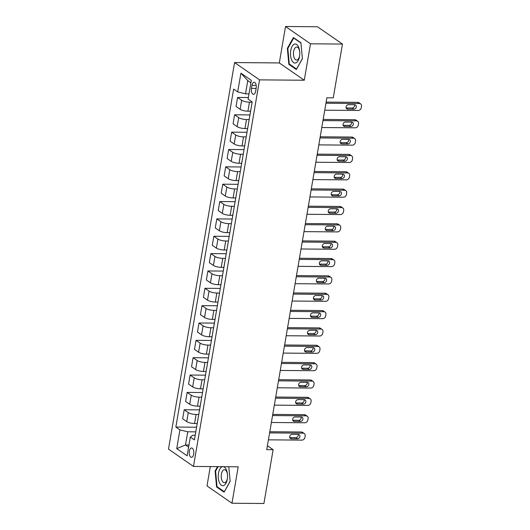 <?xml version="1.0" encoding="UTF-8"?>
<svg xmlns="http://www.w3.org/2000/svg" width="530" height="530" viewBox="0 0 530 530"><rect width="100%" height="100%" fill="white"/><g stroke="black" fill="none" stroke-linecap="round" stroke-linejoin="round"><path stroke-width="0.79" d="M193.682 454.15A4.684 2.292 -89.5 0 0 191.562 447.969A4.684 2.292 -89.5 0 0 189.362 451.156A4.684 2.292 -89.5 0 0 191.482 457.344A4.684 2.292 -89.5 0 0 193.682 454.15M210.311 466.566L206.998 485.93L231.974 503.235L263.927 503.5L273.116 449.712L267.398 445.75M234.571 62.56L168.494 449.122L193.47 466.426L259.548 79.864L234.571 62.56L279.303 62.938L304.28 80.235L310.507 43.805L285.531 26.5L279.303 62.938M285.531 26.5L317.483 26.765L342.459 44.069L310.507 43.805M342.459 44.069L333.264 97.858L326.871 97.798L266.729 449.659L273.116 449.712M251.969 85.323L251.445 88.377A4.538 2.219 -89.5 0 0 253.499 94.367A4.538 2.219 -89.5 0 0 255.632 91.279L256.156 88.225A4.538 2.219 -89.5 0 0 254.095 82.236A4.538 2.219 -89.5 0 0 251.969 85.323L256.175 85.363M250.889 82.786L247.775 80.626L245.523 93.817L237.705 91.902L233.624 89.073L175.854 427.054L196.57 427.226M237.705 91.902L240.911 73.166L251.306 80.368L248.1 99.103L252.187 101.932L194.417 439.913L190.33 437.084L187.13 455.82L176.735 448.618L179.935 429.883L175.854 427.054M231.974 503.235L238.202 466.798L193.47 466.426M304.28 80.235L259.548 79.864M190.33 437.084L192.741 435.256L195.206 435.276M188.978 445.008L185.493 444.981L188.614 447.141M249.001 93.843L245.523 93.817M252.141 102.21L249.464 102.191A5.856 1.61 -170.3 0 1 241.653 100.276L237.566 97.447L248.371 97.533M250.584 111.234L247.921 111.207A5.856 1.61 -170.3 0 1 240.11 109.299L236.029 106.47L237.566 97.447M249.173 119.561L246.496 119.535A5.856 1.61 -170.3 0 1 238.685 117.627L234.605 114.798L249.948 114.924M247.616 128.585L244.959 128.558A5.856 1.61 -170.3 0 1 237.142 126.643L233.061 123.815L234.605 114.798M246.205 136.912L243.535 136.886A5.856 1.61 -170.3 0 1 235.718 134.978L231.636 132.149L246.987 132.275M244.648 145.935L241.991 145.909A5.856 1.61 -170.3 0 1 234.18 143.994L230.093 141.166L231.636 132.149M243.244 154.263L240.567 154.237A5.856 1.61 -170.3 0 1 232.756 152.322L228.669 149.493L244.019 149.626M241.687 163.28L239.023 163.26A5.856 1.61 -170.3 0 1 231.213 161.345L227.131 158.516L228.669 149.493M240.275 171.607L237.599 171.588A5.856 1.61 -170.3 0 1 229.788 169.673L225.707 166.844L241.051 166.976M238.719 180.631L236.062 180.611A5.856 1.61 -170.3 0 1 228.244 178.696L224.163 175.867L225.707 166.844M237.307 188.958L234.638 188.938A5.856 1.61 -170.3 0 1 226.827 187.024L222.739 184.195L238.089 184.327M235.751 197.981L233.094 197.962A5.856 1.61 -170.3 0 1 225.283 196.047L221.195 193.218L222.739 184.195M234.346 206.309L231.67 206.289A5.856 1.61 -170.3 0 1 223.859 204.375L219.771 201.546L235.121 201.672M232.789 215.332L230.126 215.312A5.856 1.61 -170.3 0 1 222.315 213.398L218.234 210.569L219.771 201.546M231.378 223.66L228.702 223.64A5.856 1.61 -170.3 0 1 220.891 221.726L216.81 218.897L232.153 219.023M229.821 232.683L227.165 232.663A5.856 1.61 -170.3 0 1 219.347 230.749L215.266 227.92L216.81 218.897M228.417 241.011L225.74 240.991A5.856 1.61 -170.3 0 1 217.929 239.076L213.842 236.248L229.192 236.373M226.853 250.034L224.197 250.008A5.856 1.61 -170.3 0 1 216.386 248.1L212.298 245.271L213.842 236.248M225.449 258.362L222.772 258.342A5.856 1.61 -170.3 0 1 214.961 256.427L210.874 253.598L226.224 253.724M223.892 267.385L221.229 267.358A5.856 1.61 -170.3 0 1 213.418 265.45L209.337 262.622L210.874 253.598M222.481 275.713L219.804 275.686A5.856 1.61 -170.3 0 1 211.993 273.778L207.912 270.949L223.256 271.075M220.924 284.736L218.267 284.709A5.856 1.61 -170.3 0 1 210.45 282.795L206.369 279.966L207.912 270.949M219.519 293.063L216.843 293.037A5.856 1.61 -170.3 0 1 209.032 291.129L204.944 288.293L220.294 288.426M217.956 302.08L215.299 302.06A5.856 1.61 -170.3 0 1 207.488 300.146L203.401 297.317L204.944 288.293M216.551 310.414L213.875 310.388A5.856 1.61 -170.3 0 1 206.064 308.473L201.983 305.644L217.327 305.777M214.994 319.431L212.331 319.411A5.856 1.61 -170.3 0 1 204.52 317.496L200.439 314.668L201.983 305.644M213.583 327.759L210.907 327.739A5.856 1.61 -170.3 0 1 203.096 325.824L199.015 322.995L214.358 323.128M212.026 336.782L209.37 336.762A5.856 1.61 -170.3 0 1 201.552 334.847L197.471 332.019L199.015 322.995M210.622 345.109L207.945 345.09A5.856 1.61 -170.3 0 1 200.135 343.175L196.047 340.346L211.397 340.472M209.058 354.133L206.402 354.113A5.856 1.61 -170.3 0 1 198.591 352.198L194.503 349.369L196.047 340.346M207.654 362.46L204.977 362.441A5.856 1.61 -170.3 0 1 197.167 360.526L193.086 357.697L208.429 357.823M206.097 371.484L203.434 371.464A5.856 1.61 -170.3 0 1 195.623 369.549L191.542 366.72L193.086 357.697M204.686 379.811L202.016 379.791A5.856 1.61 -170.3 0 1 194.199 377.877L190.118 375.048L205.461 375.174M203.129 388.834L200.472 388.815A5.856 1.61 -170.3 0 1 192.662 386.9L188.574 384.071L190.118 375.048M201.725 397.162L199.048 397.142A5.856 1.61 -170.3 0 1 191.237 395.228L187.15 392.399L202.5 392.525M200.161 406.185L197.505 406.159A5.856 1.61 -170.3 0 1 189.694 404.251L185.606 401.422L187.15 392.399M198.757 414.513L196.08 414.486A5.856 1.61 -170.3 0 1 188.269 412.578L184.188 409.75L199.532 409.875M197.2 423.536L194.536 423.51A5.856 1.61 -170.3 0 1 186.726 421.595L182.645 418.766L184.188 409.75M195.789 431.864L187.746 431.798L185.493 444.981L176.735 448.618M249.835 115.672A5.856 1.61 -170.3 0 1 249.842 115.553L251.386 106.53M246.874 133.023A5.856 1.61 -170.3 0 1 246.874 132.904L248.418 123.881M243.906 150.374A5.856 1.61 -170.3 0 1 243.913 150.255L245.456 141.232M240.938 167.725A5.856 1.61 -170.3 0 1 240.945 167.606L242.488 158.583M237.977 185.076A5.856 1.61 -170.3 0 1 237.977 184.957L239.52 175.934M235.009 202.427A5.856 1.61 -170.3 0 1 235.015 202.301L236.559 193.284M232.041 219.771A5.856 1.61 -170.3 0 1 232.047 219.652L233.591 210.635M229.079 237.122A5.856 1.61 -170.3 0 1 229.079 237.003L230.623 227.98M226.111 254.473A5.856 1.61 -170.3 0 1 226.118 254.354L227.661 245.33M223.143 271.824A5.856 1.61 -170.3 0 1 223.15 271.704L224.694 262.681M220.182 289.175A5.856 1.61 -170.3 0 1 220.182 289.055L221.726 280.032M217.214 306.526A5.856 1.61 -170.3 0 1 217.22 306.406L218.764 297.383M214.252 323.876A5.856 1.61 -170.3 0 1 214.252 323.757L215.796 314.734M211.285 341.227A5.856 1.61 -170.3 0 1 211.291 341.108L212.828 332.085M208.316 358.578A5.856 1.61 -170.3 0 1 208.323 358.452L209.867 349.436M205.355 375.922A5.856 1.61 -170.3 0 1 205.355 375.803L206.899 366.786M202.387 393.273A5.856 1.61 -170.3 0 1 202.394 393.154L203.931 384.131M199.419 410.624A5.856 1.61 -170.3 0 1 199.426 410.505L200.969 401.482M179.935 429.883L187.746 431.798M196.458 427.975A5.856 1.61 -170.3 0 1 196.458 427.856L198.001 418.833M247.775 80.626L240.911 73.166M287.353 48.329L288.823 64.329L296.343 69.543L302.398 58.751L300.921 42.751L293.401 37.544L287.353 48.329L287.929 48.336M217.552 466.625L215.107 470.978L216.578 486.977L224.097 492.191L230.152 481.399L228.801 466.718M289.758 64.342L288.823 64.329M217.512 486.99L216.578 486.977M215.683 470.984L215.107 470.978M325.943 103.244L359.426 103.522A2.928 2.425 124.7 0 1 360.619 103.893A2.928 2.425 124.7 0 1 361.506 106.325L361.268 107.709A2.928 2.425 124.7 0 1 358.24 110.465L324.757 110.187M360.619 103.893L358.929 102.721A2.928 2.425 -55.3 0 0 357.737 102.356L326.142 102.091M354.61 104.735A2.345 1.941 -55.3 0 1 355.564 105.026A2.345 1.941 -55.3 0 1 356.114 107.537A2.345 1.941 -55.3 0 1 353.848 109.173L347.713 109.127A2.345 1.941 -55.3 0 1 346.759 108.829A2.345 1.941 -55.3 0 1 346.216 106.325A2.345 1.941 -55.3 0 1 348.475 104.682L354.61 104.735M354.517 104.735A2.345 1.941 -55.3 0 1 352.165 108.007L346.123 107.954M322.975 120.595L356.458 120.873A2.928 2.425 124.7 0 1 357.651 121.244A2.928 2.425 124.7 0 1 358.538 123.669L358.307 125.06A2.928 2.425 124.7 0 1 355.272 127.816L321.79 127.531M357.651 121.244L355.968 120.072A2.928 2.425 -55.3 0 0 354.769 119.707L323.174 119.442M351.642 122.085A2.345 1.941 -55.3 0 1 352.602 122.377A2.345 1.941 -55.3 0 1 353.146 124.888A2.345 1.941 -55.3 0 1 350.886 126.524L344.752 126.478A2.345 1.941 -55.3 0 1 343.798 126.18A2.345 1.941 -55.3 0 1 343.248 123.675A2.345 1.941 -55.3 0 1 345.507 122.032L351.642 122.085M351.556 122.085A2.345 1.941 -55.3 0 1 349.197 125.358L343.155 125.305M320.007 137.946L353.49 138.224A2.928 2.425 124.7 0 1 354.689 138.595A2.928 2.425 124.7 0 1 355.577 141.02L355.339 142.411A2.928 2.425 124.7 0 1 352.304 145.167L318.822 144.882M354.689 138.595L353 137.422A2.928 2.425 -55.3 0 0 351.807 137.058L320.206 136.793M348.68 139.436A2.345 1.941 -55.3 0 1 349.634 139.728A2.345 1.941 -55.3 0 1 350.178 142.239A2.345 1.941 -55.3 0 1 347.918 143.875L341.784 143.822A2.345 1.941 -55.3 0 1 340.83 143.531A2.345 1.941 -55.3 0 1 340.28 141.026A2.345 1.941 -55.3 0 1 342.546 139.383L348.68 139.436M348.588 139.436A2.345 1.941 -55.3 0 1 346.229 142.709L340.187 142.656M317.046 155.297L350.529 155.575A2.928 2.425 124.7 0 1 351.721 155.939A2.928 2.425 124.7 0 1 352.609 158.371L352.37 159.762A2.928 2.425 124.7 0 1 349.343 162.511L315.86 162.233M351.721 155.939L350.032 154.773A2.928 2.425 -55.3 0 0 348.839 154.402L317.245 154.144M345.712 156.787A2.345 1.941 -55.3 0 1 346.666 157.079A2.345 1.941 -55.3 0 1 347.216 159.583A2.345 1.941 -55.3 0 1 344.957 161.226L338.822 161.173A2.345 1.941 -55.3 0 1 337.862 160.881A2.345 1.941 -55.3 0 1 337.319 158.377A2.345 1.941 -55.3 0 1 339.578 156.734L345.712 156.787M345.62 156.787A2.345 1.941 -55.3 0 1 343.268 160.06L337.226 160.007M314.078 172.648L347.561 172.926A2.928 2.425 124.7 0 1 348.753 173.29A2.928 2.425 124.7 0 1 349.641 175.721L349.409 177.113A2.928 2.425 124.7 0 1 346.375 179.862L312.892 179.584M348.753 173.29L347.07 172.124A2.928 2.425 -55.3 0 0 345.871 171.753L314.277 171.488M342.744 174.138A2.345 1.941 -55.3 0 1 343.705 174.43A2.345 1.941 -55.3 0 1 344.248 176.934A2.345 1.941 -55.3 0 1 341.989 178.577L335.854 178.524A2.345 1.941 -55.3 0 1 334.9 178.232A2.345 1.941 -55.3 0 1 334.351 175.721A2.345 1.941 -55.3 0 1 336.61 174.085L342.744 174.138M342.658 174.131A2.345 1.941 -55.3 0 1 340.3 177.411L334.258 177.358M295.985 62.878A9.52 4.651 -89.5 0 0 299.616 55.915A9.52 4.651 -89.5 0 0 299.655 51.251A9.52 4.651 -89.5 0 0 294.269 44.209A9.52 4.651 -89.5 0 0 290.559 55.425A9.52 4.651 -89.5 0 0 295.985 62.878M299.702 51.655A6.519 3.187 -89.5 0 0 296.694 47.038A6.519 3.187 -89.5 0 0 296.051 47.17A6.519 3.187 -89.5 0 0 293.468 54.192A6.519 3.187 -89.5 0 0 296.588 60.076A6.519 3.187 -89.5 0 0 297.231 59.95A6.519 3.187 -89.5 0 0 299.669 55.511M302.385 58.651L296.555 69.046L289.267 63.997L287.843 48.495L293.706 38.041L300.954 43.062M294.13 38.047L293.706 38.041M218.499 473.151A9.52 4.651 -89.5 0 0 221.341 485.215A9.52 4.651 -89.5 0 0 227.271 479.233A9.52 4.651 -89.5 0 0 227.377 478.563A9.52 4.651 -89.5 0 0 227.41 473.899A9.52 4.651 -89.5 0 0 223.137 466.678A9.52 4.651 -89.5 0 0 218.499 473.151M227.456 474.304A6.519 3.187 -89.5 0 0 224.455 469.686A6.519 3.187 -89.5 0 0 221.394 474.125A6.519 3.187 -89.5 0 0 224.342 482.724A6.519 3.187 -89.5 0 0 227.403 478.285A6.519 3.187 -89.5 0 0 227.423 478.159M230.139 481.3L224.309 491.694L217.022 486.646L215.597 471.143L218.128 466.632M311.117 189.992L344.599 190.277A2.928 2.425 124.7 0 1 345.792 190.641A2.928 2.425 124.7 0 1 346.68 193.072L346.441 194.457A2.928 2.425 124.7 0 1 343.407 197.213L309.924 196.935M345.792 190.641L344.102 189.475A2.928 2.425 -55.3 0 0 342.91 189.104L311.309 188.839M339.783 191.482A2.345 1.941 -55.3 0 1 340.737 191.781A2.345 1.941 -55.3 0 1 341.287 194.285A2.345 1.941 -55.3 0 1 339.021 195.928L332.886 195.875A2.345 1.941 -55.3 0 1 331.932 195.583A2.345 1.941 -55.3 0 1 331.382 193.072A2.345 1.941 -55.3 0 1 333.648 191.436L339.783 191.482M339.69 191.482A2.345 1.941 -55.3 0 1 337.332 194.755L331.29 194.709M308.149 207.343L341.631 207.627A2.928 2.425 124.7 0 1 342.824 207.992A2.928 2.425 124.7 0 1 343.712 210.423L343.473 211.808A2.928 2.425 124.7 0 1 340.445 214.564L306.963 214.286M342.824 207.992L341.134 206.826A2.928 2.425 -55.3 0 0 339.942 206.455L308.347 206.19M336.815 208.833A2.345 1.941 -55.3 0 1 337.769 209.131A2.345 1.941 -55.3 0 1 338.319 211.636A2.345 1.941 -55.3 0 1 336.06 213.279L329.925 213.226A2.345 1.941 -55.3 0 1 328.964 212.934A2.345 1.941 -55.3 0 1 328.421 210.423A2.345 1.941 -55.3 0 1 330.68 208.787L336.815 208.833M336.722 208.833A2.345 1.941 -55.3 0 1 334.37 212.106L328.328 212.06M305.181 224.694L338.663 224.972A2.928 2.425 124.7 0 1 339.856 225.343A2.928 2.425 124.7 0 1 340.744 227.774L340.512 229.159A2.928 2.425 124.7 0 1 337.477 231.915L303.995 231.636M339.856 225.343L338.173 224.177A2.928 2.425 -55.3 0 0 336.974 223.806L305.379 223.541M333.847 226.184A2.345 1.941 -55.3 0 1 334.808 226.482A2.345 1.941 -55.3 0 1 335.351 228.986A2.345 1.941 -55.3 0 1 333.092 230.63L326.957 230.577A2.345 1.941 -55.3 0 1 326.003 230.278A2.345 1.941 -55.3 0 1 325.453 227.774A2.345 1.941 -55.3 0 1 327.719 226.131L333.847 226.184M333.761 226.184A2.345 1.941 -55.3 0 1 331.402 229.457L325.36 229.41M302.219 242.044L335.702 242.323A2.928 2.425 124.7 0 1 336.894 242.694A2.928 2.425 124.7 0 1 337.782 245.125L337.544 246.51A2.928 2.425 124.7 0 1 334.516 249.266L301.033 248.987M336.894 242.694L335.205 241.521A2.928 2.425 -55.3 0 0 334.013 241.157L302.411 240.892M330.886 243.535A2.345 1.941 -55.3 0 1 331.84 243.833A2.345 1.941 -55.3 0 1 332.389 246.337A2.345 1.941 -55.3 0 1 330.124 247.98L323.989 247.927A2.345 1.941 -55.3 0 1 323.035 247.629A2.345 1.941 -55.3 0 1 322.492 245.125A2.345 1.941 -55.3 0 1 324.751 243.482L330.886 243.535M330.793 243.535A2.345 1.941 -55.3 0 1 328.441 246.808L322.392 246.755M299.251 259.395L332.734 259.673A2.928 2.425 124.7 0 1 333.926 260.044A2.928 2.425 124.7 0 1 334.814 262.469L334.576 263.86A2.928 2.425 124.7 0 1 331.548 266.616L298.065 266.338M333.926 260.044L332.237 258.872A2.928 2.425 -55.3 0 0 331.045 258.507L299.45 258.243M327.918 260.886A2.345 1.941 -55.3 0 1 328.872 261.177A2.345 1.941 -55.3 0 1 329.421 263.688A2.345 1.941 -55.3 0 1 327.162 265.325L321.028 265.278A2.345 1.941 -55.3 0 1 320.067 264.98A2.345 1.941 -55.3 0 1 319.524 262.476A2.345 1.941 -55.3 0 1 321.783 260.833L327.918 260.886M327.825 260.886A2.345 1.941 -55.3 0 1 325.473 264.159L319.431 264.106M296.283 276.746L329.766 277.024A2.928 2.425 124.7 0 1 330.959 277.395A2.928 2.425 124.7 0 1 331.846 279.82L331.614 281.211A2.928 2.425 124.7 0 1 328.58 283.967L295.097 283.683M330.959 277.395L329.276 276.223A2.928 2.425 -55.3 0 0 328.083 275.858L296.482 275.593M324.956 278.237A2.345 1.941 -55.3 0 1 325.91 278.528A2.345 1.941 -55.3 0 1 326.453 281.039A2.345 1.941 -55.3 0 1 324.194 282.675L318.06 282.629A2.345 1.941 -55.3 0 1 317.106 282.331A2.345 1.941 -55.3 0 1 316.556 279.827A2.345 1.941 -55.3 0 1 318.822 278.184L324.956 278.237M324.863 278.237A2.345 1.941 -55.3 0 1 322.505 281.51L316.463 281.456M293.322 294.097L326.805 294.375A2.928 2.425 124.7 0 1 327.997 294.746A2.928 2.425 124.7 0 1 328.885 297.171L328.646 298.562A2.928 2.425 124.7 0 1 325.619 301.318L292.136 301.033M327.997 294.746L326.308 293.574A2.928 2.425 -55.3 0 0 325.115 293.209L293.514 292.944M321.988 295.588A2.345 1.941 -55.3 0 1 322.942 295.879A2.345 1.941 -55.3 0 1 323.492 298.39A2.345 1.941 -55.3 0 1 321.226 300.026L315.092 299.973A2.345 1.941 -55.3 0 1 314.138 299.682A2.345 1.941 -55.3 0 1 313.594 297.178A2.345 1.941 -55.3 0 1 315.853 295.535L321.988 295.588M321.895 295.588A2.345 1.941 -55.3 0 1 319.544 298.86L313.495 298.807M290.354 311.448L323.837 311.726A2.928 2.425 124.7 0 1 325.029 312.09A2.928 2.425 124.7 0 1 325.917 314.522L325.678 315.913A2.928 2.425 124.7 0 1 322.651 318.662L289.168 318.384M325.029 312.09L323.34 310.924A2.928 2.425 -55.3 0 0 322.147 310.553L290.553 310.295M319.02 312.938A2.345 1.941 -55.3 0 1 319.974 313.23A2.345 1.941 -55.3 0 1 320.524 315.734A2.345 1.941 -55.3 0 1 318.265 317.377L312.13 317.324A2.345 1.941 -55.3 0 1 311.17 317.033A2.345 1.941 -55.3 0 1 310.626 314.529A2.345 1.941 -55.3 0 1 312.885 312.885L319.02 312.938M318.927 312.932A2.345 1.941 -55.3 0 1 316.576 316.211L310.534 316.158M287.386 328.792L320.869 329.077A2.928 2.425 124.7 0 1 322.061 329.441A2.928 2.425 124.7 0 1 322.949 331.873L322.717 333.257A2.928 2.425 124.7 0 1 319.683 336.013L286.2 335.735M322.061 329.441L320.378 328.275A2.928 2.425 -55.3 0 0 319.186 327.904L287.585 327.639M316.059 330.283A2.345 1.941 -55.3 0 1 317.013 330.581A2.345 1.941 -55.3 0 1 317.556 333.085A2.345 1.941 -55.3 0 1 315.297 334.728L309.162 334.675A2.345 1.941 -55.3 0 1 308.208 334.384A2.345 1.941 -55.3 0 1 307.658 331.873A2.345 1.941 -55.3 0 1 309.924 330.236L316.059 330.283M315.966 330.283A2.345 1.941 -55.3 0 1 313.608 333.555L307.566 333.509M284.424 346.143L317.907 346.428A2.928 2.425 124.7 0 1 319.1 346.792A2.928 2.425 124.7 0 1 319.988 349.224L319.749 350.608A2.928 2.425 124.7 0 1 316.721 353.364L283.239 353.086M319.1 346.792L317.41 345.626A2.928 2.425 -55.3 0 0 316.218 345.255L284.617 344.99M313.091 347.634A2.345 1.941 -55.3 0 1 314.045 347.932A2.345 1.941 -55.3 0 1 314.595 350.436A2.345 1.941 -55.3 0 1 312.329 352.079L306.194 352.026A2.345 1.941 -55.3 0 1 305.24 351.734A2.345 1.941 -55.3 0 1 304.697 349.224A2.345 1.941 -55.3 0 1 306.956 347.587L313.091 347.634M312.998 347.634A2.345 1.941 -55.3 0 1 310.646 350.906L304.598 350.86M281.456 363.494L314.939 363.779A2.928 2.425 124.7 0 1 316.132 364.143A2.928 2.425 124.7 0 1 317.019 366.575L316.781 367.959A2.928 2.425 124.7 0 1 313.753 370.715L280.271 370.437M316.132 364.143L314.442 362.977A2.928 2.425 -55.3 0 0 313.25 362.606L281.655 362.341M310.123 364.984A2.345 1.941 -55.3 0 1 311.077 365.283A2.345 1.941 -55.3 0 1 311.627 367.787A2.345 1.941 -55.3 0 1 309.368 369.43L303.233 369.377A2.345 1.941 -55.3 0 1 302.279 369.085A2.345 1.941 -55.3 0 1 301.729 366.575A2.345 1.941 -55.3 0 1 303.988 364.938L310.123 364.984M310.03 364.984A2.345 1.941 -55.3 0 1 307.678 368.257L301.636 368.211M278.488 380.845L311.971 381.123A2.928 2.425 124.7 0 1 313.17 381.494A2.928 2.425 124.7 0 1 314.058 383.925L313.82 385.31A2.928 2.425 124.7 0 1 310.785 388.066L277.303 387.788M313.17 381.494L311.481 380.321A2.928 2.425 -55.3 0 0 310.288 379.957L278.687 379.692M307.161 382.335A2.345 1.941 -55.3 0 1 308.115 382.633A2.345 1.941 -55.3 0 1 308.659 385.138A2.345 1.941 -55.3 0 1 306.4 386.781L300.265 386.728A2.345 1.941 -55.3 0 1 299.311 386.43A2.345 1.941 -55.3 0 1 298.761 383.925A2.345 1.941 -55.3 0 1 301.027 382.282L307.161 382.335M307.069 382.335A2.345 1.941 -55.3 0 1 304.71 385.608L298.668 385.555M275.527 398.196L309.01 398.474A2.928 2.425 124.7 0 1 310.202 398.845A2.928 2.425 124.7 0 1 311.09 401.276L310.852 402.661A2.928 2.425 124.7 0 1 307.824 405.417L274.341 405.139M310.202 398.845L308.513 397.672A2.928 2.425 -55.3 0 0 307.32 397.308L275.719 397.043M304.194 399.686A2.345 1.941 -55.3 0 1 305.147 399.978A2.345 1.941 -55.3 0 1 305.697 402.489A2.345 1.941 -55.3 0 1 303.432 404.125L297.297 404.079A2.345 1.941 -55.3 0 1 296.343 403.781A2.345 1.941 -55.3 0 1 295.8 401.276A2.345 1.941 -55.3 0 1 298.059 399.633L304.194 399.686M304.101 399.686A2.345 1.941 -55.3 0 1 301.749 402.959L295.7 402.906M272.559 415.546L306.042 415.825A2.928 2.425 124.7 0 1 307.234 416.196A2.928 2.425 124.7 0 1 308.122 418.62L307.884 420.012A2.928 2.425 124.7 0 1 304.856 422.768L271.373 422.483M307.234 416.196L305.545 415.023A2.928 2.425 -55.3 0 0 304.352 414.659L272.758 414.394M301.226 417.037A2.345 1.941 -55.3 0 1 302.18 417.329A2.345 1.941 -55.3 0 1 302.729 419.839A2.345 1.941 -55.3 0 1 300.47 421.476L294.335 421.429A2.345 1.941 -55.3 0 1 293.381 421.131A2.345 1.941 -55.3 0 1 292.832 418.627A2.345 1.941 -55.3 0 1 295.091 416.984L301.226 417.037M301.133 417.037A2.345 1.941 -55.3 0 1 298.781 420.31L292.739 420.257M269.591 432.897L303.074 433.176A2.928 2.425 124.7 0 1 304.273 433.547A2.928 2.425 124.7 0 1 305.161 435.971L304.922 437.363A2.928 2.425 124.7 0 1 301.888 440.119L268.405 439.834M304.273 433.547L302.584 432.374A2.928 2.425 -55.3 0 0 301.391 432.01L269.79 431.745M298.264 434.388A2.345 1.941 -55.3 0 1 299.218 434.679A2.345 1.941 -55.3 0 1 299.761 437.19A2.345 1.941 -55.3 0 1 297.502 438.827L291.368 438.774A2.345 1.941 -55.3 0 1 290.413 438.482A2.345 1.941 -55.3 0 1 289.864 435.978A2.345 1.941 -55.3 0 1 292.129 434.335L298.264 434.388M298.171 434.388A2.345 1.941 -55.3 0 1 295.813 437.661L289.771 437.608M247.921 111.207L249.464 102.191M244.959 128.558L246.496 119.535M241.991 145.909L243.535 136.886M239.023 163.26L240.567 154.237M236.062 180.611L237.599 171.588M233.094 197.962L234.638 188.938M230.126 215.312L231.67 206.289M227.165 232.663L228.702 223.64M224.197 250.008L225.74 240.991M221.229 267.358L222.772 258.342M218.267 284.709L219.804 275.686M215.299 302.06L216.843 293.037M212.331 319.411L213.875 310.388M209.37 336.762L210.907 327.739M206.402 354.113L207.945 345.09M203.434 371.464L204.977 362.441M200.472 388.815L202.016 379.791M197.505 406.159L199.048 397.142M194.536 423.51L196.08 414.486M240.11 109.299L241.653 100.276M237.142 126.643L238.685 117.627M234.18 143.994L235.718 134.978M231.213 161.345L232.756 152.322M228.244 178.696L229.788 169.673M225.283 196.047L226.827 187.024M222.315 213.398L223.859 204.375M219.347 230.749L220.891 221.726M216.386 248.1L217.929 239.076M213.418 265.45L214.961 256.427M210.45 282.795L211.993 273.778M207.488 300.146L209.032 291.129M204.52 317.496L206.064 308.473M201.552 334.847L203.096 325.824M198.591 352.198L200.135 343.175M195.623 369.549L197.167 360.526M192.662 386.9L194.199 377.877M189.694 404.251L191.237 395.228M186.726 421.595L188.269 412.578M256.123 88.417L251.445 88.377M357.737 102.356L359.426 103.522M353.848 109.173L352.165 108.007M347.713 109.127L346.15 108.041M354.769 119.707L356.458 120.873M350.886 126.524L349.197 125.358M344.752 126.478L343.182 125.391M351.807 137.058L353.49 138.224M347.918 143.875L346.229 142.709M341.784 143.822L340.22 142.742M348.839 154.402L350.529 155.575M344.957 161.226L343.268 160.06M338.822 161.173L337.252 160.093M345.871 171.753L347.561 172.926M341.989 178.577L340.3 177.411M335.854 178.524L334.284 177.437M342.91 189.104L344.599 190.277M339.021 195.928L337.332 194.755M332.886 195.875L331.323 194.788M339.942 206.455L341.631 207.627M336.06 213.279L334.37 212.106M329.925 213.226L328.355 212.139M336.974 223.806L338.663 224.972M333.092 230.63L331.402 229.457M326.957 230.577L325.394 229.49M334.013 241.157L335.702 242.323M330.124 247.98L328.441 246.808M323.989 247.927L322.425 246.841M331.045 258.507L332.734 259.673M327.162 265.325L325.473 264.159M321.028 265.278L319.457 264.192M328.083 275.858L329.766 277.024M324.194 282.675L322.505 281.51M318.06 282.629L316.496 281.543M325.115 293.209L326.805 294.375M321.226 300.026L319.544 298.86M315.092 299.973L313.528 298.894M322.147 310.553L323.837 311.726M318.265 317.377L316.576 316.211M312.13 317.324L310.56 316.244M319.186 327.904L320.869 329.077M315.297 334.728L313.608 333.555M309.162 334.675L307.599 333.589M316.218 345.255L317.907 346.428M312.329 352.079L310.646 350.906M306.194 352.026L304.631 350.94M313.25 362.606L314.939 363.779M309.368 369.43L307.678 368.257M303.233 369.377L301.663 368.29M310.288 379.957L311.971 381.123M306.4 386.781L304.71 385.608M300.265 386.728L298.701 385.641M307.32 397.308L309.01 398.474M303.432 404.125L301.749 402.959M297.297 404.079L295.733 402.992M304.352 414.659L306.042 415.825M300.47 421.476L298.781 420.31M294.335 421.429L292.765 420.343M301.391 432.01L303.074 433.176M297.502 438.827L295.813 437.661M291.368 438.774L289.804 437.694"/></g></svg>

